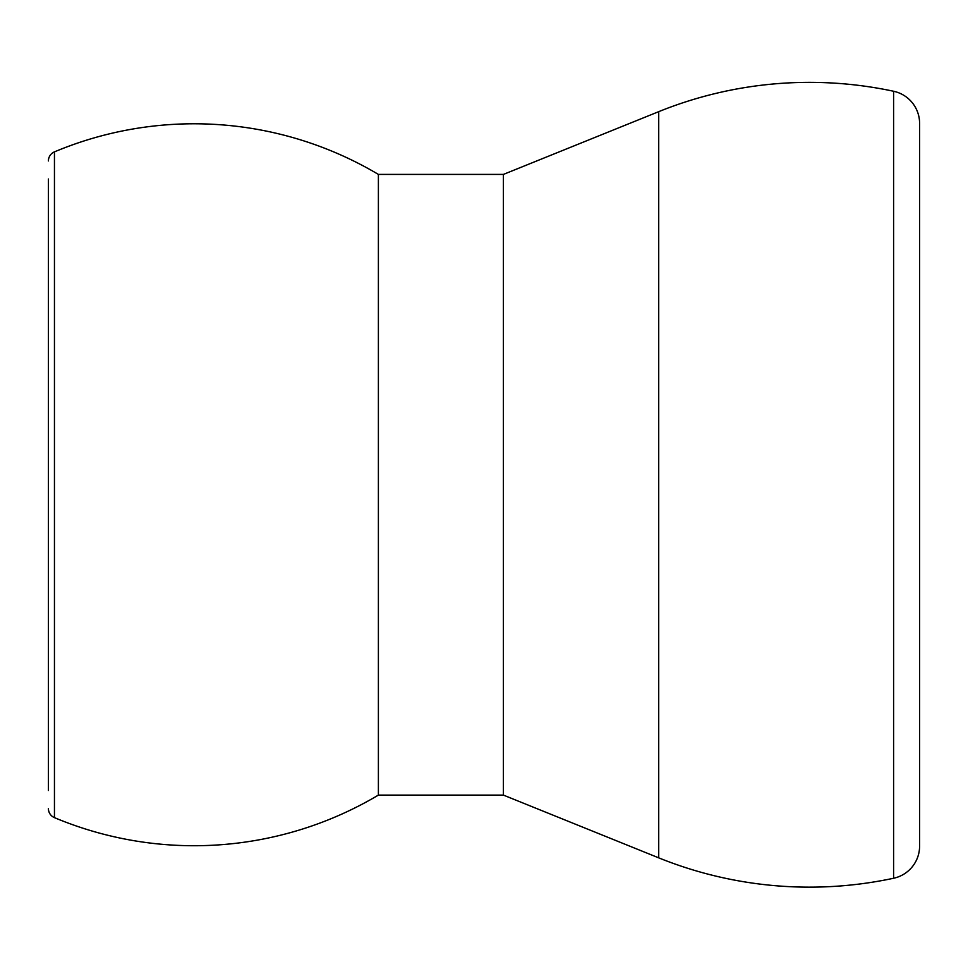 <?xml version="1.0" encoding="UTF-8"?>
<svg xmlns="http://www.w3.org/2000/svg" width="968" height="968" viewBox="0 0 968 968"><rect width="100%" height="100%" fill="white"/><g stroke="black" fill="none" stroke-linecap="round" stroke-linejoin="round"><path stroke-width="1.45" d="M48.4 179.007L48.4 790.493M48.4 808.546A9.861 9.861 0 0 0 54.45 817.645A360.967 360.967 0 0 0 378.391 795.103L503.408 795.103L658.724 857.854A402.398 402.398 0 0 0 893.597 878.254A32.876 32.876 0 0 0 919.6 846.105L919.6 123.396A32.876 32.876 0 0 0 893.597 91.258L893.597 878.254M48.4 160.954A9.861 9.861 0 0 1 54.45 151.867L54.45 817.645M54.45 151.867A360.967 360.967 0 0 1 378.391 174.409L378.391 795.103M378.391 174.409L503.408 174.409L503.408 795.103M503.408 174.409L658.724 111.659L658.724 857.854M658.724 111.659A402.398 402.398 0 0 1 893.597 91.258"/></g></svg>
